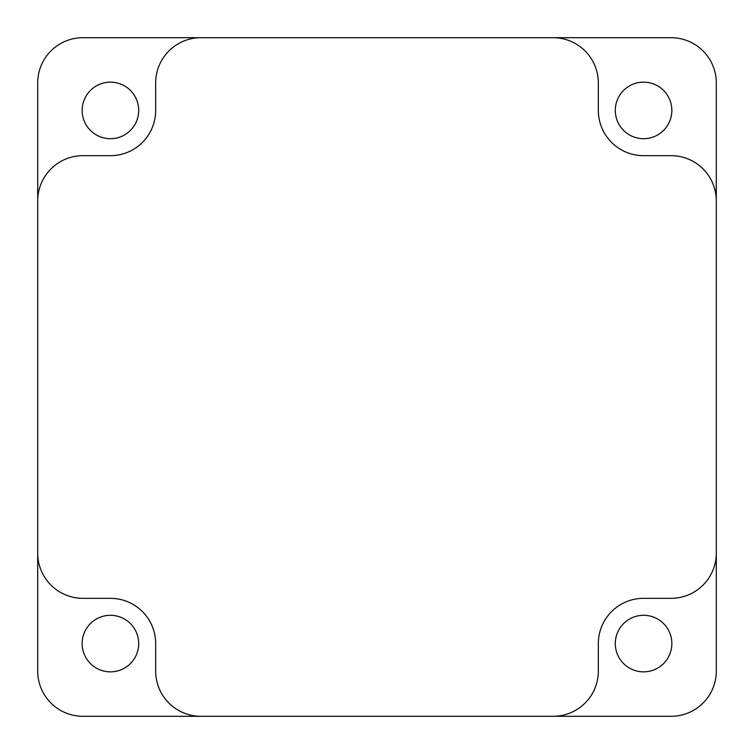 <?xml version="1.0" encoding="UTF-8"?>
<svg xmlns="http://www.w3.org/2000/svg" width="754" height="754" viewBox="0 0 754 754"><rect width="100%" height="100%" fill="white"/><g stroke="black" fill="none" stroke-linecap="round" stroke-linejoin="round"><path stroke-width="1.13" d="M82.148 643.577A28.275 28.275 0 0 0 110.423 671.852A28.275 28.275 0 0 0 138.698 643.577A28.275 28.275 0 0 0 110.423 615.302A28.275 28.275 0 0 0 82.148 643.577M615.302 643.577A28.275 28.275 0 0 0 643.577 671.852A28.275 28.275 0 0 0 671.852 643.577A28.275 28.275 0 0 0 643.577 615.302A28.275 28.275 0 0 0 615.302 643.577M615.302 110.423A28.275 28.275 0 0 0 643.577 138.698A28.275 28.275 0 0 0 671.852 110.423A28.275 28.275 0 0 0 643.577 82.148A28.275 28.275 0 0 0 615.302 110.423M82.148 110.423A28.275 28.275 0 0 0 110.423 138.698A28.275 28.275 0 0 0 138.698 110.423A28.275 28.275 0 0 0 110.423 82.148A28.275 28.275 0 0 0 82.148 110.423M37.7 553.097L37.7 671.06A45.24 45.24 0 0 0 82.94 716.3L671.06 716.3A45.24 45.24 0 0 0 716.3 671.06L716.3 82.94A45.24 45.24 0 0 0 671.06 37.7L82.94 37.7A45.24 45.24 0 0 0 37.7 82.94L37.7 553.097A45.24 45.24 0 0 0 82.94 598.337L110.423 598.337A45.24 45.24 0 0 1 155.663 643.577L155.663 671.06A45.24 45.24 0 0 0 200.903 716.3M716.3 200.903A45.24 45.24 0 0 0 671.06 155.663L643.577 155.663A45.24 45.24 0 0 1 598.337 110.423L598.337 82.94A45.24 45.24 0 0 0 553.097 37.7M200.903 37.7A45.24 45.24 0 0 0 155.663 82.94L155.663 110.423A45.24 45.24 0 0 1 110.423 155.663L82.94 155.663A45.24 45.24 0 0 0 37.7 200.903M553.097 716.3A45.24 45.24 0 0 0 598.337 671.06L598.337 643.577A45.24 45.24 0 0 1 643.577 598.337L671.06 598.337A45.24 45.24 0 0 0 716.3 553.097"/></g></svg>

